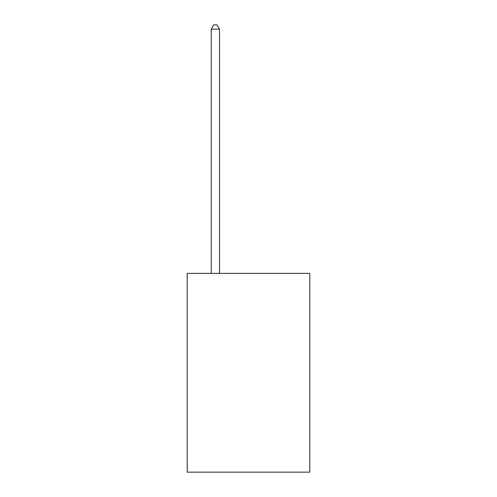 <?xml version="1.0" encoding="UTF-8"?>
<svg xmlns="http://www.w3.org/2000/svg" width="497" height="497" viewBox="0 0 497 497"><rect width="100%" height="100%" fill="white"/><g stroke="black" fill="none" stroke-linecap="round" stroke-linejoin="round"><path stroke-width="0.75" d="M309.786 273.381L309.786 472.15L187.214 472.15L187.214 273.381L309.786 273.381M219.512 273.381L219.512 29.155L211.231 29.155L211.231 273.381M211.231 29.155L213.716 24.85L217.027 24.85L219.512 29.155"/></g></svg>
